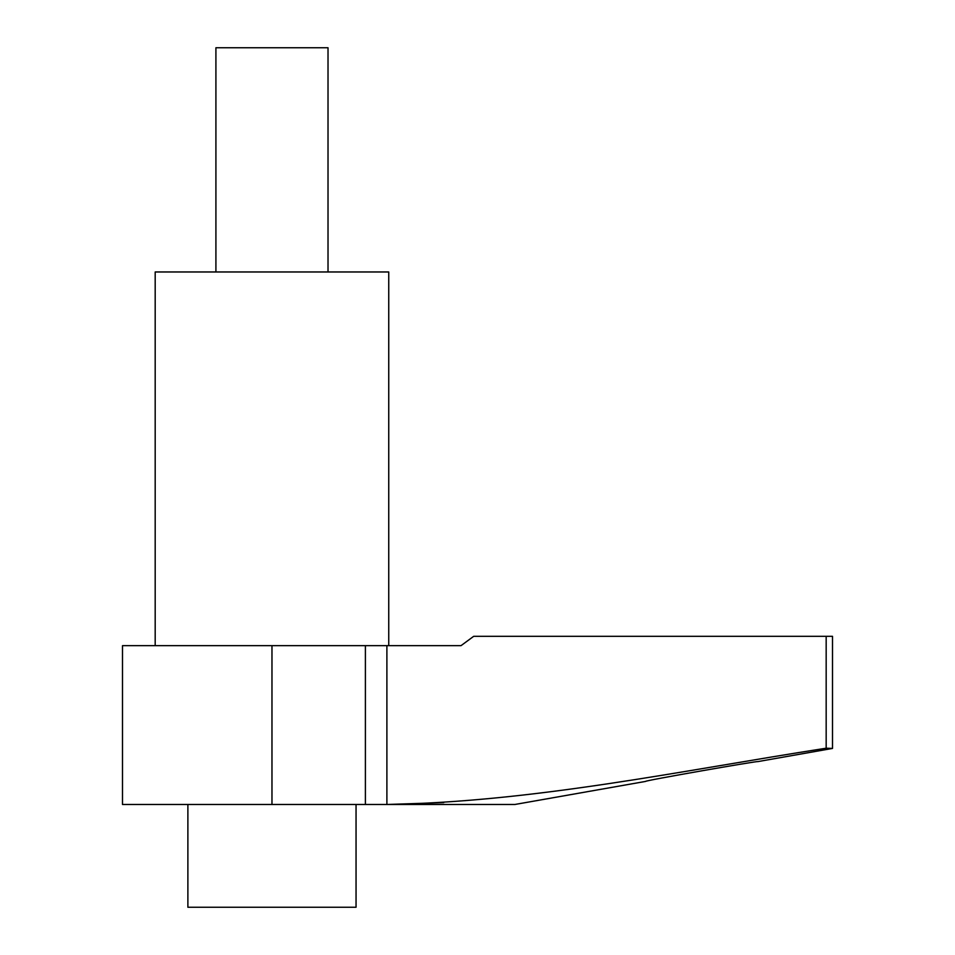 <?xml version="1.0" encoding="UTF-8"?>
<svg xmlns="http://www.w3.org/2000/svg" width="955" height="955" viewBox="0 0 955 955"><rect width="100%" height="100%" fill="white"/><g stroke="black" fill="none" stroke-linecap="round" stroke-linejoin="round"><path stroke-width="1.43" d="M388.745 645.664L388.745 271.972L155.188 271.972L155.188 645.664M443.741 802.606L386.894 804.48L122.491 804.48L122.491 645.664L461.014 645.664L473.692 636.317L826.171 636.317L826.171 748.207L832.509 748.434L832.509 636.317L826.171 636.317M757.769 761.624C760.705 760.347 642.62 780.892 645.664 781.405C642.584 780.892 760.717 760.347 757.769 761.624L832.509 748.434M386.894 645.664L386.894 804.48C534.812 801.842 680.366 770.852 826.171 748.207M386.894 804.48L514.864 804.48L645.664 781.405M328.019 271.972L328.019 47.75L215.914 47.75L215.914 271.972M187.884 804.48L187.884 907.25L356.048 907.25L356.048 804.48M365.395 645.664L365.395 804.48M271.972 645.664L271.972 804.48"/></g></svg>
